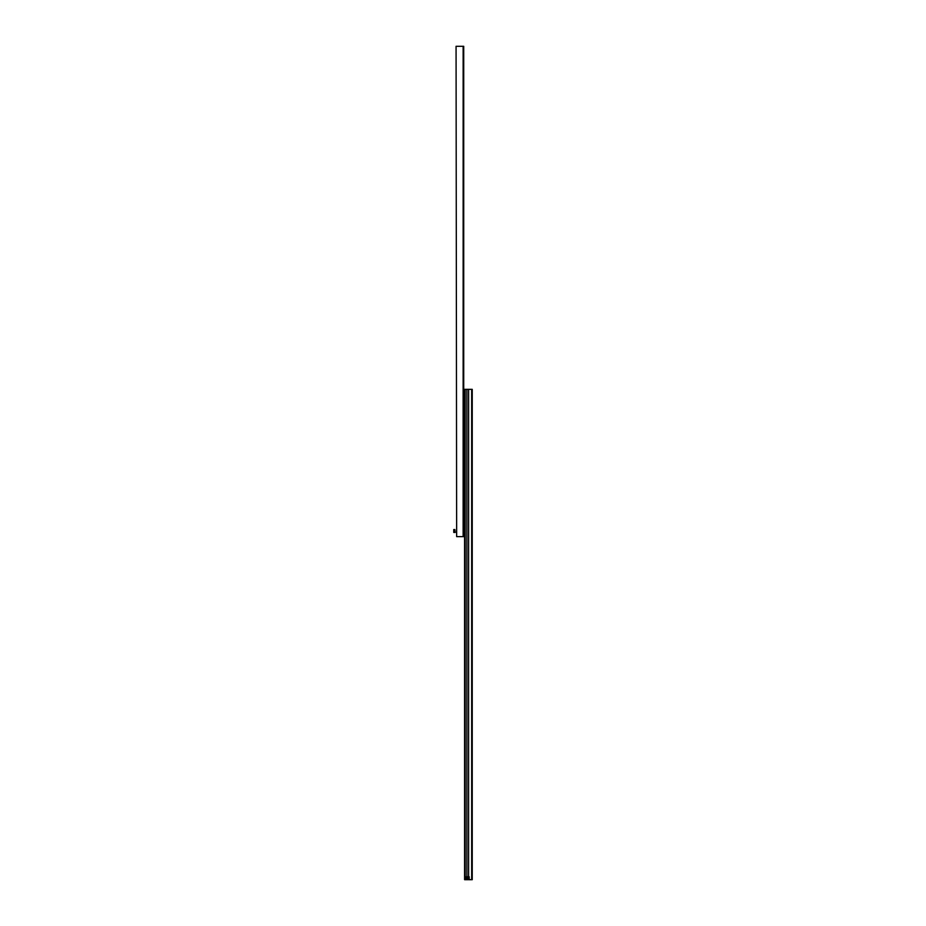 <?xml version="1.0" encoding="UTF-8"?>
<svg xmlns="http://www.w3.org/2000/svg" width="926" height="926" viewBox="0 0 926 926"><rect width="100%" height="100%" fill="white"/><g stroke="black" fill="none" stroke-linecap="round" stroke-linejoin="round"><path stroke-width="1.39" d="M456.645 536.629L456.067 46.3L456.645 536.629L463.718 536.629L463.718 46.3L456.645 46.3M463.718 536.478L463.718 525.505M463.868 535.321L463.868 534.603M464.586 526.72A3.461 3.461 0 0 0 464.528 526.755L464.528 535.228L464.528 526.755M463.868 533.307L464.296 528.514M454.863 529.545L455.198 532.438L453.763 532.438L453.763 529.545L454.863 529.545L454.863 532.438M471.658 879.7L464.586 879.665L471.658 879.7M464.702 879.7L469.355 879.677L464.702 879.7M466.901 876.76L466.901 389.337L464.586 389.337L464.586 879.665M466.901 389.337L468.625 389.337L468.625 876.76M470.072 879.665L472.237 879.665L472.237 389.337L468.625 389.337M470.072 879.677L472.237 879.688M464.447 405.808L464.586 394.835M464.447 396.015L464.447 396.733M463.718 404.604L463.776 396.096L464.007 404.106M464.366 402.717L464.366 397.937L464.007 402.729M464.007 399.048L464.007 398.168M467.051 878.207A0.706 0.706 180 0 1 467.769 877.501A0.706 0.706 180 0 1 468.475 878.207A0.706 0.706 180 0 1 467.769 878.913A0.706 0.706 180 0 1 467.051 878.207A0.706 0.706 180 0 1 467.769 877.501A0.706 0.706 180 0 1 468.475 878.207M466.322 879.654L466.322 876.76L469.204 876.76L469.204 879.654L466.322 879.654L469.169 879.665M463.139 46.3L463.139 536.629M465.165 389.337L465.165 879.654M471.658 389.337L471.658 879.654"/></g></svg>
